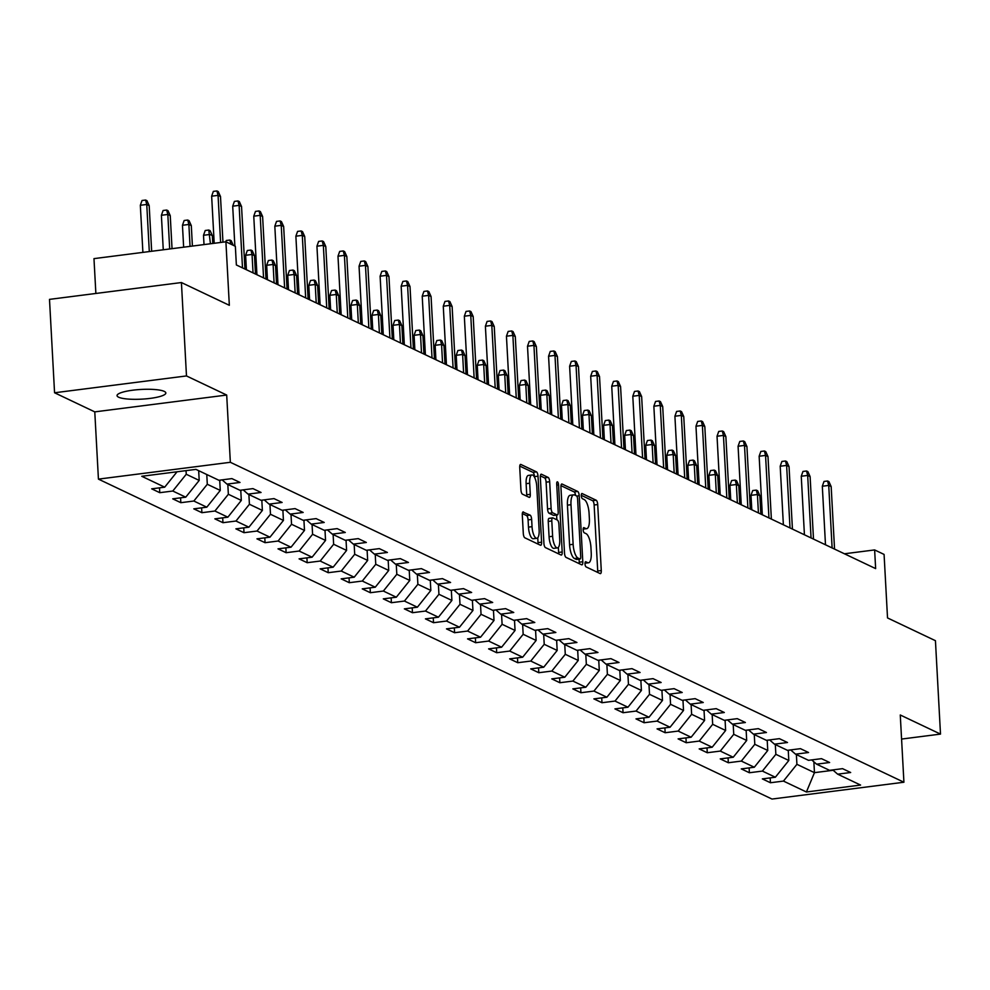 <?xml version="1.0" encoding="UTF-8"?>
<svg xmlns="http://www.w3.org/2000/svg" width="990" height="990" viewBox="0 0 990 990"><rect width="100%" height="100%" fill="white"/><g stroke="black" fill="none" stroke-linecap="round" stroke-linejoin="round"><path stroke-width="1.49" d="M585.016 563.892A2.624 0.879 82.7 0 0 586.08 566.899L600.15 573.581A3.75 1.262 82.7 0 0 600.435 573.631A3.75 1.262 82.7 0 0 601.277 570.549L597.712 504.541A3.75 1.262 82.7 0 0 596.178 500.235L582.108 493.552A2.624 0.879 82.7 0 0 581.91 493.515A2.624 0.879 82.7 0 0 581.316 495.681A2.624 0.879 82.7 0 0 582.38 498.688L584.199 499.554A11.991 4.047 82.7 0 1 589.075 513.303L589.384 518.797A11.991 4.047 82.7 0 1 586.662 528.685A11.991 4.047 82.7 0 1 585.771 528.524L583.952 527.658A2.624 0.879 82.7 0 0 583.754 527.62A2.624 0.879 82.7 0 0 583.159 529.786A2.624 0.879 82.7 0 0 584.236 532.793L586.055 533.659A11.991 4.047 82.7 0 1 590.931 547.408L591.228 552.903A11.991 4.047 82.7 0 1 588.505 562.79A11.991 4.047 82.7 0 1 587.627 562.629L585.795 561.763A2.624 0.879 82.7 0 0 585.61 561.726A2.624 0.879 82.7 0 0 585.016 563.892M118.627 397.2A24.428 4.863 176.9 0 0 145.963 398.846A24.428 4.863 176.9 0 0 165.837 392.968A24.428 4.863 176.9 0 0 164.253 391.384A24.428 4.863 176.9 0 0 136.917 389.751A24.428 4.863 176.9 0 0 117.043 395.616A24.428 4.863 176.9 0 0 118.627 397.2M523.425 511.954A3.75 1.262 82.7 0 0 523.153 511.904A3.75 1.262 82.7 0 0 522.299 514.986L523.302 533.511A3.75 1.262 82.7 0 0 524.836 537.805L540.466 545.23A3.75 1.262 82.7 0 0 540.738 545.28A3.75 1.262 82.7 0 0 541.592 542.198L538.015 476.19A3.75 1.262 82.7 0 0 536.493 471.884L520.864 464.459A3.75 1.262 82.7 0 0 520.579 464.409A3.75 1.262 82.7 0 0 519.738 467.503L520.938 489.864A3.75 1.262 82.7 0 0 522.472 494.171L529.155 497.339A3.75 1.262 82.7 0 0 529.44 497.388A3.75 1.262 82.7 0 0 530.281 494.307L529.687 483.219A10.024 3.378 82.7 0 1 531.964 474.953A10.024 3.378 82.7 0 1 536.778 486.585L539.129 530.034A10.024 3.378 82.7 0 1 536.852 538.3A10.024 3.378 82.7 0 1 532.038 526.668L531.642 519.428A3.75 1.262 82.7 0 0 530.12 515.134L522.906 512.016M901.581 739.06L940.5 734.097L935.439 640.691L887.523 617.933L884.082 554.425L874.628 549.933L875.643 568.607L236.363 264.961L235.348 246.287L225.906 241.795L93.976 258.625L95.869 293.461M186.479 375.94L54.561 392.77L94.78 411.877L226.698 395.047L186.479 375.94L181.417 282.546L229.333 305.304L225.906 241.795M226.698 395.047L230.348 462.293L903.92 782.236L772.002 799.054L98.431 479.123L230.348 462.293M940.5 734.097L900.269 714.99L903.92 782.236M564.51 553.076A3.75 1.262 82.7 0 0 566.033 557.382L581.675 564.807A3.75 1.262 82.7 0 0 581.947 564.857A3.75 1.262 82.7 0 0 582.801 561.763L579.224 495.755A3.75 1.262 82.7 0 0 577.702 491.461L562.06 484.036A3.75 1.262 82.7 0 0 561.788 483.986A3.75 1.262 82.7 0 0 560.934 487.068L564.51 553.076M561.07 555.019L545.428 547.594A3.75 1.262 82.7 0 1 543.906 543.3L540.33 477.291A3.75 1.262 82.7 0 1 541.183 474.198A3.75 1.262 82.7 0 1 541.468 474.247L548.151 477.428A3.75 1.262 82.7 0 1 549.673 481.722L551.121 508.489A3.75 1.262 82.7 0 0 552.655 512.795L557.085 514.899A3.75 1.262 82.7 0 0 557.37 514.949A3.75 1.262 82.7 0 0 558.212 511.855L556.702 483.986A2.624 0.879 82.7 0 1 557.296 481.833A2.624 0.879 82.7 0 1 558.558 484.877L562.196 551.975A3.75 1.262 82.7 0 1 561.342 555.068A3.75 1.262 82.7 0 1 561.07 555.019M54.561 392.77L49.5 299.376L181.417 282.546M159.774 492.686L172.792 491.028L185.749 497.178L172.73 498.836L180.836 502.685L193.842 501.027L206.811 507.189L193.792 508.848L201.886 512.696L214.904 511.026L227.861 517.188L214.855 518.847L222.948 522.695L235.967 521.037L248.923 527.187L235.905 528.846L244.01 532.694L257.016 531.036L269.973 537.186L256.967 538.845L265.06 542.693L278.079 541.035L291.035 547.198L278.017 548.856L286.122 552.705L299.129 551.034L312.098 557.197L299.079 558.855L307.172 562.704L320.191 561.045L333.147 567.196L320.141 568.854L328.235 572.703L341.253 571.044L354.21 577.195L341.191 578.853L349.297 582.702L362.303 581.043L375.26 587.206L362.253 588.864L370.347 592.713L383.365 591.042L396.322 597.205L383.303 598.863L391.409 602.712L404.427 601.054L417.384 607.204L404.365 608.862L412.471 612.711L425.477 611.053L438.434 617.203L425.428 618.861L433.521 622.71L446.539 621.052L459.496 627.215L446.478 628.873L454.583 632.721L467.589 631.051L480.558 637.213L467.54 638.872L475.633 642.72L488.652 641.062L501.608 647.212L488.602 648.871L496.695 652.719L509.714 651.061L522.671 657.212L509.652 658.87L517.758 662.718L530.764 661.06L543.72 667.211L530.714 668.881L538.808 672.717L551.826 671.059L564.783 677.222L551.764 678.88L559.87 682.729L572.888 681.071L585.845 687.221L572.826 688.879L580.932 692.728L593.938 691.07L606.895 697.22L593.889 698.878L601.982 702.727L615 701.068L627.957 707.219L614.939 708.89L623.044 712.726L636.05 711.068L649.019 717.23L636.001 718.889L644.094 722.737L657.113 721.079L670.069 727.229L657.063 728.888L665.156 732.736L678.175 731.078L691.131 737.228L678.113 738.887L686.218 742.735L699.225 741.077L712.181 747.227L699.175 748.898L707.268 752.734L720.287 751.076L733.244 757.239L720.225 758.897L728.331 762.745L741.337 761.087L754.306 767.238L741.287 768.896L749.38 772.745L762.399 771.086L775.356 777.237L762.35 778.895L770.443 782.744L783.461 781.085L806.404 791.988L860.595 785.07L837.651 774.168L850.67 772.509L842.564 768.661L829.558 770.331L816.589 764.169L829.608 762.51L821.514 758.662L808.496 760.32L795.539 754.17L808.545 752.511L800.452 748.663L787.434 750.321L774.477 744.171L787.495 742.512L779.39 738.664L766.384 740.322L753.427 734.159L766.433 732.501L758.34 728.652L745.322 730.323L732.365 724.16L745.383 722.502L737.278 718.653L724.259 720.312L711.303 714.161L724.321 712.503L716.216 708.654L703.209 710.313L690.253 704.162L703.259 702.504L695.166 698.655L682.147 700.314L669.191 694.163L682.209 692.493L674.103 688.656L661.097 690.315L648.128 684.152L661.147 682.494L653.054 678.645L640.035 680.303L627.078 674.153L640.085 672.495L631.991 668.646L618.973 670.304L606.016 664.154L619.035 662.496L610.929 658.647L597.923 660.305L584.966 654.155L597.972 652.484L589.879 648.648L576.861 650.306L563.904 644.144L576.923 642.485L568.817 638.637L555.811 640.295L542.842 634.145L555.86 632.486L547.767 628.638L534.749 630.296L521.792 624.146L534.798 622.487L526.705 618.639L513.686 620.297L500.73 614.146L513.748 612.476L505.643 608.64L492.636 610.298L479.68 604.135L492.686 602.477L484.593 598.628L471.574 600.287L458.618 594.136L471.636 592.478L463.53 588.629L450.512 590.288L437.555 584.137L450.574 582.479L442.468 578.63L429.462 580.288L416.505 574.138L429.512 572.468L421.418 568.631L408.4 570.289L395.443 564.127L408.462 562.468L400.356 558.62L387.35 560.291L374.381 554.128L387.399 552.47L379.306 548.621L366.288 550.279L353.331 544.129L366.337 542.471L358.244 538.622L345.225 540.28L332.269 534.13L345.287 532.471L337.182 528.623L324.175 530.281L311.219 524.118L324.225 522.46L316.132 518.611L303.113 520.282L290.157 514.119L303.175 512.461L295.07 508.613L282.051 510.271L269.094 504.12L282.113 502.462L274.007 498.614L261.001 500.272L248.044 494.121L261.051 492.463L252.957 488.614L239.939 490.273L226.982 484.11L240.001 482.452L231.895 478.603L218.889 480.274L195.933 469.371L141.743 476.277L164.687 487.179L151.68 488.837L159.774 492.686L159.514 487.835M198.668 470.671L199.2 480.422L186.244 474.26L186.046 470.634M186.244 474.26L172.792 491.028M199.2 480.422L185.749 497.178M226.982 484.11L222.094 479.853M219.706 480.162L220.263 490.421L207.294 484.271L206.774 474.519M207.294 484.271L193.842 501.027M220.263 490.421L206.811 507.189M248.044 494.121L243.156 489.864M240.756 490.161L241.312 500.42L228.356 494.27L227.824 484.518M228.356 494.27L214.904 511.026M241.312 500.42L227.861 517.188M269.094 504.12L264.206 499.863M261.818 500.173L262.375 510.432L249.418 504.269L248.886 494.517M249.418 504.269L235.967 521.037M262.375 510.432L248.923 527.187M290.157 514.119L285.269 509.862M282.88 510.172L283.425 520.431L270.468 514.268L269.948 504.516M270.468 514.268L257.016 531.036M283.425 520.431L269.973 537.186M311.219 524.118L306.331 519.861M303.93 520.171L304.487 530.43L291.53 524.279L290.998 514.528M291.53 524.279L278.079 541.035M304.487 530.43L291.035 547.198M332.269 534.13L327.381 529.873M324.992 530.17L325.549 540.429L312.593 534.278L312.06 524.527M312.593 534.278L299.129 551.034M325.549 540.429L312.098 557.197M353.331 544.129L348.443 539.872M346.042 540.181L346.599 550.428L333.642 544.277L333.11 534.526M333.642 544.277L320.191 561.045M346.599 550.428L333.147 567.196M374.381 554.128L369.493 549.871M367.104 550.18L367.661 560.439L354.705 554.276L354.173 544.525M354.705 554.276L341.253 571.044M367.661 560.439L354.21 577.195M395.443 564.127L390.555 559.87M388.167 560.179L388.724 570.438L375.755 564.288L375.235 554.536M375.755 564.288L362.303 581.043M388.724 570.438L375.26 587.206M416.505 574.138L411.617 569.881M409.216 570.178L409.773 580.437L396.817 574.287L396.285 564.535M396.817 574.287L383.365 591.042M409.773 580.437L396.322 597.205M437.555 584.137L432.667 579.88M430.279 580.189L430.836 590.436L417.879 584.286L417.347 574.534M417.879 584.286L404.427 601.054M430.836 590.436L417.384 607.204M458.618 594.136L453.729 589.879M451.341 590.189L451.886 600.447L438.929 594.285L438.409 584.533M438.929 594.285L425.477 611.053M451.886 600.447L438.434 617.203M479.68 604.135L474.792 599.878M472.391 600.188L472.948 610.446L459.991 604.296L459.459 594.544M459.991 604.296L446.539 621.052M472.948 610.446L459.496 627.215M500.73 614.146L495.842 609.889M493.453 610.187L494.01 620.445L481.041 614.295L480.521 604.543M481.041 614.295L467.589 631.051M494.01 620.445L480.558 637.213M521.792 624.146L516.904 619.889M514.503 620.198L515.06 630.444L502.103 624.294L501.571 614.543M502.103 624.294L488.652 641.062M515.06 630.444L501.608 647.212M542.842 634.145L537.954 629.888M535.565 630.197L536.122 640.456L523.165 634.293L522.633 624.542M523.165 634.293L509.714 651.061M536.122 640.456L522.671 657.212M563.904 644.144L559.016 639.887M556.628 640.196L557.172 650.455L544.215 644.304L543.696 634.541M544.215 644.304L530.764 661.06M557.172 650.455L543.72 667.211M584.966 654.155L580.078 649.898M577.677 650.195L578.234 660.454L565.278 654.303L564.745 644.552M565.278 654.303L551.826 671.059M578.234 660.454L564.783 677.222M606.016 664.154L601.128 659.897M598.74 660.194L599.297 670.453L586.34 664.302L585.808 654.551M586.34 664.302L572.888 681.071M599.297 670.453L585.845 687.221M627.078 674.153L622.19 669.896M619.789 670.205L620.346 680.464L607.39 674.301L606.87 664.55M607.39 674.301L593.938 691.07M620.346 680.464L606.895 697.22M648.128 684.152L643.252 679.895M640.852 680.204L641.409 690.463L628.452 684.313L627.92 674.549M628.452 684.313L615 701.068M641.409 690.463L627.957 707.219M669.191 694.163L664.302 689.906M661.914 690.203L662.471 700.462L649.502 694.312L648.982 684.56M649.502 694.312L636.05 711.068M662.471 700.462L649.019 717.23M690.253 704.162L685.365 699.905M682.964 700.202L683.521 710.461L670.564 704.311L670.032 694.559M670.564 704.311L657.113 721.079M683.521 710.461L670.069 727.229M711.303 714.161L706.415 709.904M704.026 710.214L704.583 720.473L691.626 714.31L691.094 704.558M691.626 714.31L678.175 731.078M704.583 720.473L691.131 737.228M732.365 724.16L727.477 719.903M725.088 720.213L725.633 730.471L712.676 724.309L712.157 714.557M712.676 724.309L699.225 741.077M725.633 730.471L712.181 747.227M753.427 734.159L748.539 729.915M746.138 730.212L746.695 740.471L733.738 734.32L733.206 724.569M733.738 734.32L720.287 751.076M746.695 740.471L733.244 757.239M774.477 744.171L769.589 739.914M767.201 740.211L767.757 750.47L754.801 744.319L754.269 734.568M754.801 744.319L741.337 761.087M767.757 750.47L754.306 767.238M795.539 754.17L790.651 749.913M788.25 750.222L788.807 760.481L775.851 754.318L775.318 744.567M775.851 754.318L762.399 771.086M788.807 760.481L775.356 777.237M816.589 764.169L811.701 759.912M813.867 761.793L814.461 772.658L796.913 764.317L796.381 754.566M796.913 764.317L783.461 781.085M833.172 770.27L814.461 772.658L806.404 791.988M837.651 774.168L832.763 769.911M94.78 411.877L98.431 479.123M874.628 549.933L844.433 553.781M177.049 471.772L164.687 487.179M770.183 777.905L770.443 782.744M749.121 767.894L749.38 772.745M728.071 757.895L728.331 762.745M707.009 747.896L707.268 752.734M685.946 737.896L686.218 742.735M664.896 727.885L665.156 732.736M643.834 717.886L644.094 722.737M622.784 707.887L623.044 712.726M601.722 697.888L601.982 702.727M580.66 687.877L580.932 692.728M559.61 677.878L559.87 682.729M538.548 667.879L538.808 672.717M517.485 657.88L517.758 662.718M496.436 647.868L496.695 652.719M475.373 637.869L475.633 642.72M454.323 627.87L454.583 632.721M433.261 617.871L433.521 622.71M412.199 607.86L412.471 612.711M391.149 597.861L391.409 602.712M370.087 587.862L370.347 592.713M349.037 577.863L349.297 582.702M327.975 567.852L328.235 572.703M306.912 557.853L307.172 562.704M285.863 547.854L286.122 552.705M264.8 537.855L265.06 542.693M243.738 527.843L244.01 532.694M222.688 517.844L222.948 522.695M201.626 507.845L201.886 512.696M180.576 497.846L180.836 502.685M597.688 572.406A3.75 1.262 82.7 0 0 597.712 570.995L594.136 504.987A3.75 1.262 82.7 0 0 592.614 500.693L581.303 495.322M575.586 495.458A3.75 1.262 82.7 0 0 574.138 491.919L560.971 485.657M579.2 563.632A3.75 1.262 82.7 0 0 579.237 562.221L579.063 559.152M579.942 558.979A2.624 0.879 82.7 0 0 580.128 559.016A2.624 0.879 82.7 0 0 580.722 556.85L577.591 498.911A2.624 0.879 82.7 0 0 576.527 495.903L574.596 494.988A11.991 4.047 82.7 0 0 573.717 494.827A11.991 4.047 82.7 0 0 570.995 504.714L573.136 544.314A11.991 4.047 82.7 0 0 578.011 558.063L579.942 558.979L576.366 559.437A2.624 0.879 82.7 0 0 576.564 559.461A2.624 0.879 82.7 0 0 576.737 559.387M573.717 494.827L570.153 495.285A11.991 4.047 82.7 0 0 567.431 505.16L570.995 504.714M576.366 559.437L574.447 558.521A11.991 4.047 82.7 0 1 569.572 544.772L567.431 505.16M540.367 475.881L544.587 477.885L548.151 477.428M554.054 515.283A3.75 1.262 82.7 0 1 553.794 515.406A3.75 1.262 82.7 0 1 553.521 515.357L549.079 513.241A3.75 1.262 82.7 0 1 547.557 508.947L546.109 482.18A3.75 1.262 82.7 0 0 544.587 477.885M556.603 515.048L556.863 519.787M558.36 547.359L558.632 552.432L562.196 551.975M552.63 536.271A10.024 3.378 82.7 0 0 557.444 547.903A10.024 3.378 82.7 0 0 559.721 539.637L558.892 524.329A3.75 1.262 82.7 0 0 557.37 520.035L552.927 517.918A3.75 1.262 82.7 0 0 552.655 517.869A3.75 1.262 82.7 0 0 551.801 520.963L552.63 536.271L549.066 536.729A10.024 3.378 82.7 0 0 553.88 548.349L557.444 547.903M552.395 517.993L549.363 518.376A3.75 1.262 82.7 0 0 549.091 518.327A3.75 1.262 82.7 0 0 548.237 521.421L551.801 520.963M549.066 536.729L548.237 521.421M558.595 553.843A3.75 1.262 82.7 0 0 558.632 552.432M536.852 538.3L533.288 538.746A10.024 3.378 82.7 0 1 528.474 527.125L528.078 519.886A3.75 1.262 82.7 0 0 526.556 515.58L522.336 513.575M531.964 474.953L528.4 475.41A10.024 3.378 82.7 0 0 526.123 483.664L529.687 483.219M526.692 496.176A3.75 1.262 82.7 0 0 526.717 494.765L526.123 483.664M534.476 477.131L534.452 476.636A3.75 1.262 82.7 0 0 532.929 472.341L519.762 466.092M537.991 544.054A3.75 1.262 82.7 0 0 538.028 542.644L537.756 537.756M788.288 750.816A10.123 9.306 -64.6 0 0 789.277 750.086M751.002 495.334L752.709 490.545L756.273 490.1L757.622 490.731L759.85 495.668L757.424 494.517L751.002 495.334L751.794 509.788M756.273 490.1L757.424 494.517L758.427 512.931M759.85 495.668L760.852 514.082M832.12 547.94L828.729 485.422L822.319 486.239L824.014 481.449L827.578 481.004L828.729 485.422L831.167 486.573L834.545 549.091M822.319 486.239L825.487 544.785M827.578 481.004L828.927 481.647L831.167 486.573M767.225 740.817A10.123 9.306 -64.6 0 0 768.228 740.087M729.952 485.335L731.647 480.546L735.211 480.088L736.572 480.732L738.8 485.669L736.362 484.506L729.952 485.335L730.731 499.777M735.211 480.088L736.362 484.506L737.364 502.932M738.8 485.669L739.79 504.083M746.175 730.806A10.123 9.306 -64.6 0 0 747.165 730.088M708.89 475.324L710.597 470.547L714.161 470.089L715.51 470.733L717.738 475.658L715.312 474.507L708.89 475.324L709.669 489.778M714.161 470.089L715.312 474.507L716.302 492.933M717.738 475.658L718.74 494.084M811.058 537.941L807.679 475.423L801.257 476.239L802.964 471.45L806.528 470.993L807.679 475.423L810.105 476.574L813.495 539.092M801.257 476.239L804.424 534.786M806.528 470.993L807.877 471.636L810.105 476.574M790.008 527.93L786.617 465.411L780.194 466.228L781.902 461.451L785.466 460.993L786.617 465.411L789.042 466.575L792.433 529.093M780.194 466.228L783.375 524.787M785.466 460.993L786.815 461.637L789.042 466.575M725.113 720.807A10.123 9.306 -64.6 0 0 726.115 720.077M687.827 465.325L689.535 460.548L693.099 460.09L694.448 460.734L696.675 465.659L694.25 464.508L687.827 465.325L688.619 479.779M693.099 460.09L694.25 464.508L695.252 482.922M696.675 465.659L697.678 484.085M704.063 710.808A10.123 9.306 -64.6 0 0 705.053 710.077M666.777 455.326L668.473 450.537L672.049 450.091L673.398 450.735L675.626 455.66L673.188 454.509L666.777 455.326L667.557 469.78M672.049 450.091L673.188 454.509L674.19 472.923M675.626 455.66L676.615 474.074M683.001 700.809A10.123 9.306 -64.6 0 0 683.991 700.079M645.715 445.327L647.423 440.538L650.987 440.08L652.336 440.723L654.563 445.661L652.138 444.498L645.715 445.327L646.495 459.768M650.987 440.08L652.138 444.498L653.128 462.924M654.563 445.661L655.566 464.075M768.945 517.931L765.555 455.412L759.144 456.229L760.84 451.452L764.404 450.995L765.555 455.412L767.993 456.563L771.371 519.082M759.144 456.229L762.312 514.775M764.404 450.995L765.765 451.638L767.993 456.563M747.883 507.932L744.505 445.413L738.082 446.23L739.79 441.441L743.354 440.996L744.505 445.413L746.93 446.564L750.321 509.083M738.082 446.23L741.25 504.776M743.354 440.996L744.703 441.639L746.93 446.564M726.833 497.933L723.443 435.414L717.032 436.231L718.728 431.442L722.292 430.996L723.443 435.414L725.868 436.565L729.259 499.084M717.032 436.231L720.2 494.777M722.292 430.996L723.64 431.628L725.868 436.565M661.939 690.797A10.123 9.306 -64.6 0 0 662.941 690.08M624.665 435.315L626.361 430.539L629.925 430.081L631.274 430.724L633.513 435.662L631.076 434.499L624.665 435.315L625.445 449.769M629.925 430.081L631.076 434.499L632.078 452.925M633.513 435.662L634.503 454.076M705.771 487.921L702.393 425.403L695.97 426.22L697.678 421.443L701.242 420.985L702.393 425.403L704.818 426.566L708.197 489.085M695.97 426.22L699.138 484.778M701.242 420.985L702.591 421.629L704.818 426.566M640.889 680.798A10.123 9.306 -64.6 0 0 641.879 680.068M603.603 425.316L605.311 420.54L608.875 420.082L610.224 420.725L612.451 425.65L610.026 424.5L603.603 425.316L604.383 439.77M608.875 420.082L610.026 424.5L611.016 442.914M612.451 425.65L613.454 444.077M684.709 477.923L681.33 415.404L674.908 416.221L676.615 411.444L680.179 410.986L681.33 415.404L683.756 416.555L687.147 479.073M674.908 416.221L678.088 474.779M680.179 410.986L681.528 411.63L683.756 416.555M619.827 670.799A10.123 9.306 -64.6 0 0 620.829 670.069M582.541 415.317L584.249 410.528L587.812 410.083L589.161 410.726L591.389 415.651L588.963 414.501L582.541 415.317L583.333 429.771M587.812 410.083L588.963 414.501L589.966 432.915M591.389 415.651L592.391 434.065M663.659 467.924L660.268 405.405L653.858 406.222L655.553 401.445L659.117 400.987L660.268 405.405L662.706 406.556L666.084 469.074M653.858 406.222L657.026 464.768M659.117 400.987L660.466 401.631L662.706 406.556M598.764 660.8A10.123 9.306 -64.6 0 0 599.767 660.07M561.491 405.318L563.186 400.529L566.763 400.071L568.111 400.715L570.339 405.653L567.901 404.502L561.491 405.318L562.271 419.76M566.763 400.071L567.901 404.502L568.904 422.916M570.339 405.653L571.329 424.067M642.597 457.925L639.218 395.406L632.796 396.223L634.503 391.434L638.067 390.988L639.218 395.406L641.644 396.557L645.034 459.075M632.796 396.223L635.964 454.769M638.067 390.988L639.416 391.619L641.644 396.557M577.715 650.789A10.123 9.306 -64.6 0 0 578.705 650.071M540.429 395.307L542.136 390.53L545.7 390.072L547.049 390.716L549.277 395.654L546.851 394.49L540.429 395.307L541.208 409.761M545.7 390.072L546.851 394.49L547.841 412.917M549.277 395.654L550.279 414.068M621.547 447.913L618.156 385.395L611.733 386.211L613.441 381.435L617.005 380.977L618.156 385.395L620.582 386.558L623.972 449.076M611.733 386.211L614.914 444.77M617.005 380.977L618.354 381.62L620.582 386.558M556.652 640.79A10.123 9.306 -64.6 0 0 557.655 640.06M519.379 385.308L521.074 380.531L524.638 380.073L525.987 380.717L528.215 385.642L525.789 384.491L519.379 385.308L520.158 399.762M524.638 380.073L525.789 384.491L526.791 402.905M528.215 385.642L529.217 404.068M600.485 437.914L597.094 375.396L590.683 376.212L592.379 371.436L595.955 370.978L597.094 375.396L599.532 376.546L602.91 439.065M590.683 376.212L593.851 434.771M595.955 370.978L597.304 371.621L599.532 376.546M535.602 630.791A10.123 9.306 -64.6 0 0 536.592 630.061M498.317 375.309L500.024 370.532L503.588 370.074L504.937 370.718L507.165 375.643L504.739 374.492L498.317 375.309L499.096 389.763M503.588 370.074L504.739 374.492L505.729 392.906M507.165 375.643L508.155 394.057M579.422 427.915L576.044 365.397L569.621 366.213L571.329 361.437L574.893 360.979L576.044 365.397L578.469 366.548L581.86 429.066M569.621 366.213L572.789 424.76M574.893 360.979L576.242 361.622L578.469 366.548M514.54 620.792A10.123 9.306 -64.6 0 0 515.53 620.062M477.254 365.31L478.962 360.521L482.526 360.075L483.875 360.707L486.102 365.644L483.677 364.493L477.254 365.31L478.046 379.752M482.526 360.075L483.677 364.493L484.679 382.907M486.102 365.644L487.105 384.058M558.372 417.916L554.982 355.398L548.571 356.214L550.267 351.425L553.831 350.98L554.982 355.398L557.419 356.549L560.798 419.067M548.571 356.214L551.739 414.761M553.831 350.98L555.18 351.611L557.419 356.549M493.478 610.781A10.123 9.306 -64.6 0 0 494.48 610.063M456.204 355.299L457.9 350.522L461.464 350.064L462.813 350.707L465.053 355.645L462.615 354.482L456.204 355.299L456.984 369.753M461.464 350.064L462.615 354.482L463.617 372.908M465.053 355.645L466.043 374.059M537.31 407.905L533.932 345.386L527.509 346.215L529.217 341.426L532.781 340.968L533.932 345.386L536.357 346.55L539.748 409.068M527.509 346.215L530.677 404.762M532.781 340.968L534.13 341.612L536.357 346.55M472.428 600.782A10.123 9.306 -64.6 0 0 473.418 600.051M435.142 345.3L436.85 340.523L440.414 340.065L441.763 340.709L443.99 345.634L441.565 344.483L435.142 345.3L435.922 359.754M440.414 340.065L441.565 344.483L442.555 362.897M443.99 345.634L444.993 364.06M516.26 397.906L512.87 335.387L506.447 336.204L508.155 331.427L511.719 330.969L512.87 335.387L515.295 336.538L518.686 399.057M506.447 336.204L509.627 394.762M511.719 330.969L513.067 331.613L515.295 336.538M451.366 590.783A10.123 9.306 -64.6 0 0 452.368 590.052M414.08 335.301L415.788 330.524L419.352 330.066L420.7 330.71L422.928 335.635L420.503 334.484L414.08 335.301L414.872 349.755M419.352 330.066L420.503 334.484L421.505 352.898M422.928 335.635L423.93 354.061M495.198 387.907L491.807 325.388L485.397 326.205L487.092 321.428L490.656 320.97L491.807 325.388L494.245 326.539L497.624 389.058M485.397 326.205L488.565 384.751M490.656 320.97L492.018 321.614L494.245 326.539M430.304 580.784A10.123 9.306 -64.6 0 0 431.306 580.053M393.03 325.302L394.725 320.512L398.302 320.067L399.651 320.698L401.878 325.636L399.44 324.485L393.03 325.302L393.81 339.743M398.302 320.067L399.44 324.485L400.443 342.899M401.878 325.636L402.868 344.05M474.136 377.908L470.757 315.389L464.335 316.206L466.043 311.417L469.607 310.971L470.757 315.389L473.183 316.54L476.574 379.059M464.335 316.206L467.503 374.752M469.607 310.971L470.955 311.603L473.183 316.54M409.254 570.772A10.123 9.306 -64.6 0 0 410.244 570.054M371.968 315.29L373.675 310.514L377.239 310.056L378.588 310.699L380.816 315.637L378.39 314.474L371.968 315.29L372.747 329.744M377.239 310.056L378.39 314.474L379.38 332.9M380.816 315.637L381.818 334.051M453.086 367.896L449.695 305.378L443.272 306.207L444.98 301.418L448.544 300.96L449.695 305.378L452.121 306.541L455.511 369.06M443.272 306.207L446.453 364.753M448.544 300.96L449.893 301.603L452.121 306.541M388.191 560.773A10.123 9.306 -64.6 0 0 389.194 560.043M350.918 305.291L352.613 300.514L356.177 300.057L357.526 300.7L359.766 305.625L357.328 304.474L350.918 305.291L351.697 319.745M356.177 300.057L357.328 304.474L358.331 322.901M359.766 305.625L360.756 324.052M432.024 357.897L428.633 295.379L422.223 296.196L423.918 291.419L427.494 290.961L428.633 295.379L431.071 296.53L434.449 359.048M422.223 296.196L425.391 354.754M427.494 290.961L428.843 291.604L431.071 296.53M367.142 550.774A10.123 9.306 -64.6 0 0 368.132 550.044M329.856 295.292L331.563 290.515L335.127 290.058L336.476 290.701L338.704 295.626L336.278 294.476L329.856 295.292L330.635 309.746M335.127 290.058L336.278 294.476L337.268 312.889M338.704 295.626L339.706 314.053M410.961 347.898L407.583 285.38L401.16 286.197L402.868 281.42L406.432 280.962L407.583 285.38L410.009 286.531L413.399 349.049M401.16 286.197L404.328 344.743M406.432 280.962L407.781 281.606L410.009 286.531M346.079 540.775A10.123 9.306 -64.6 0 0 347.069 540.045M308.793 285.293L310.501 280.504L314.065 280.059L315.414 280.69L317.642 285.627L315.216 284.476L308.793 285.293L309.585 299.735M314.065 280.059L315.216 284.476L316.218 302.89M317.642 285.627L318.644 304.041M389.911 337.899L386.521 275.381L380.111 276.198L381.806 271.409L385.37 270.963L386.521 275.381L388.959 276.532L392.337 339.05M380.111 276.198L383.279 334.744M385.37 270.963L386.719 271.594L388.959 276.532M325.017 530.764A10.123 9.306 -64.6 0 0 326.019 530.046M287.744 275.294L289.439 270.505L293.003 270.047L294.364 270.691L296.592 275.628L294.154 274.465L287.744 275.294L288.523 289.736M293.003 270.047L294.154 274.465L295.156 292.892M296.592 275.628L297.582 294.042M368.849 327.888L365.471 265.37L359.048 266.199L360.756 261.41L364.32 260.952L365.471 265.37L367.896 266.533L371.287 329.051M359.048 266.199L362.216 324.745M364.32 260.952L365.669 261.595L367.896 266.533M303.967 520.765A10.123 9.306 -64.6 0 0 304.957 520.047M266.681 265.283L268.389 260.506L271.953 260.048L273.302 260.692L275.529 265.617L273.104 264.466L266.681 265.283L267.461 279.737M271.953 260.048L273.104 264.466L274.094 282.892M275.529 265.617L276.532 284.043M347.799 317.889L344.409 255.371L337.986 256.187L339.694 251.411L343.258 250.953L344.409 255.371L346.834 256.521L350.225 319.04M337.986 256.187L341.166 314.746M343.258 250.953L344.607 251.596L346.834 256.521M282.905 510.766A10.123 9.306 -64.6 0 0 283.907 510.036M245.619 255.284L247.327 250.507L250.891 250.049L252.24 250.693L254.467 255.618L252.042 254.467L245.619 255.284L246.411 269.738M250.891 250.049L252.042 254.467L253.044 272.881M254.467 255.618L255.47 274.044M326.737 307.89L323.346 245.371L316.936 246.188L318.632 241.412L322.196 240.954L323.346 245.371L325.784 246.522L329.163 309.041M316.936 246.188L320.104 304.734M322.196 240.954L323.557 241.597L325.784 246.522M261.855 500.767A10.123 9.306 -64.6 0 0 262.845 500.037M225.807 241.808L226.264 240.496L229.841 240.05L231.19 240.681L233.269 245.297M230.905 244.171L229.841 240.05M305.675 297.891L302.297 235.373L295.874 236.189L297.582 231.4L301.146 230.955L302.297 235.373L304.722 236.523L308.113 299.042M295.874 236.189L299.042 294.735M301.146 230.955L302.495 231.586L304.722 236.523M240.793 490.755A10.123 9.306 -64.6 0 0 241.783 490.038M203.507 235.286L205.215 230.497L208.779 230.039L210.128 230.682L212.355 235.62L209.929 234.457L203.507 235.286L204.014 244.592M208.779 230.039L210.437 243.763M212.355 235.62L212.788 243.466M284.625 287.88L281.234 225.361L274.824 226.19L276.519 221.401L280.083 220.943L281.234 225.361L283.66 226.524L287.05 289.043M274.824 226.19L277.992 284.736M280.083 220.943L281.432 221.587L283.66 226.524M219.731 480.756A10.123 9.306 -64.6 0 0 220.733 480.039M182.457 225.274L184.152 220.498L187.716 220.04L189.065 220.683L191.305 225.609L188.867 224.458L182.457 225.274L183.645 247.191M187.716 220.04L188.867 224.458L190.055 246.362M191.305 225.609L192.406 246.065M263.563 277.881L260.184 215.362L253.762 216.179L255.47 211.402L259.034 210.944L260.184 215.362L262.61 216.513L265.988 279.031M253.762 216.179L256.93 274.737M259.034 210.944L260.382 211.588L262.61 216.513M161.395 215.276L163.103 210.499L166.667 210.041L168.015 210.684L170.243 215.61L167.817 214.459L161.395 215.276L163.263 249.789M166.667 210.041L167.817 214.459L169.686 248.96M170.243 215.61L172.037 248.663M242.501 267.882L239.122 205.363L232.7 206.18L234.407 201.403L237.971 200.945L239.122 205.363L241.548 206.514L244.938 269.033M232.7 206.18L234.865 246.052M237.971 200.945L239.32 201.589L241.548 206.514M140.333 205.276L142.04 200.487L145.604 200.042L146.953 200.673L149.181 205.611L146.755 204.46L140.333 205.276L142.894 252.388M145.604 200.042L146.755 204.46L149.304 251.559M149.181 205.611L151.656 251.262M220.609 242.463L218.06 195.364L211.65 196.181L213.345 191.392L216.909 190.946L218.06 195.364L220.498 196.515L222.96 242.166M211.65 196.181L214.199 243.292M216.909 190.946L218.258 191.59L220.498 196.515M585.028 562.964L587.627 562.629M583.184 528.858L585.771 528.524M592.614 500.693L596.178 500.235M594.136 504.987L597.712 504.541M597.712 570.995L601.277 570.549M574.138 491.919L577.702 491.461M576.737 496.077L579.224 495.755M579.237 562.221L582.801 561.763M569.572 544.772L573.136 544.314M574.447 558.521L578.011 558.063M546.109 482.18L549.673 481.722M547.557 508.947L551.121 508.489M549.079 513.241L552.655 512.795M553.521 515.357L557.085 514.899M556.764 485.1L558.558 484.877M526.556 515.58L530.12 515.134M528.078 519.886L531.642 519.428M528.474 527.125L532.038 526.668M526.717 494.765L530.281 494.307M532.929 472.341L536.493 471.884M534.452 476.636L538.015 476.19M538.028 542.644L541.592 542.198M585.003 563.236L588.505 562.79M583.159 529.13L586.662 528.685M576.564 559.461L580.128 559.016M553.794 515.406L557.37 514.949M549.091 518.327L552.655 517.869"/></g></svg>
